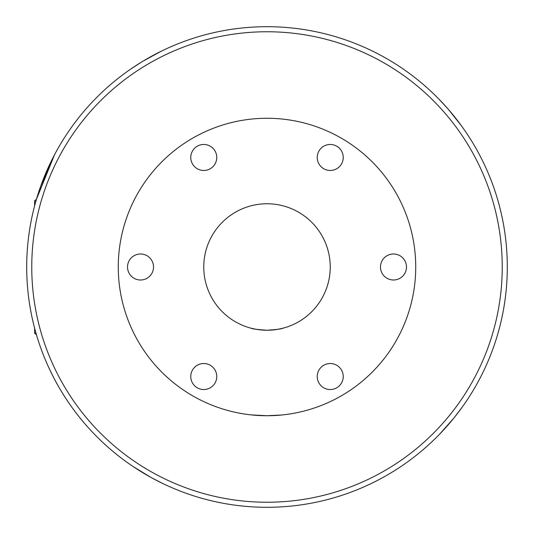 <?xml version="1.0" encoding="UTF-8"?>
<svg xmlns="http://www.w3.org/2000/svg" width="534" height="534" viewBox="0 0 534 534"><rect width="100%" height="100%" fill="white"/><g stroke="black" fill="none" stroke-linecap="round" stroke-linejoin="round"><path stroke-width="0.8" d="M40.751 186.026L54.521 154.76L36.439 199.282L34.61 200.797L35.998 200.797M36.439 334.718L34.61 333.203L35.998 333.203M151.736 477.85L163.064 483.657M132.799 466.336L150.661 477.262M454.634 417.127L462.317 406.981M440.003 433.782L453.867 418.082M447.425 108.289L438.774 98.957M461.289 125.59L448.233 109.21M142.031 61.75L131.337 68.659M161.475 51.11L143.079 61.116M264.504 415.712L267 415.732A148.732 148.732 0 0 1 118.268 267A148.732 148.732 0 0 1 267 118.268A148.732 148.732 0 0 1 415.732 267A148.732 148.732 0 0 1 267 415.732A148.732 148.732 0 0 0 415.732 267A148.732 148.732 0 0 0 267 118.268A148.732 148.732 0 0 0 118.268 267A148.732 148.732 0 0 0 267 415.732L251.194 414.891M54.521 379.24C58.767 387.604 66.53 399.639 67.671 401.208C66.436 399.505 58.753 387.564 54.521 379.24L57.785 385.208M57.712 148.926L55.783 152.41M50.403 371.07L54.134 378.499M36.439 199.282L40.684 186.212M50.516 162.703L52.192 159.292M267 502.24A235.24 235.24 0 0 0 502.24 267A235.24 235.24 0 0 0 267 31.76A235.24 235.24 0 0 0 31.76 267A235.24 235.24 0 0 0 267 502.24M267 26.7A240.3 240.3 0 0 1 507.3 267A240.3 240.3 0 0 1 267 507.3A240.3 240.3 0 0 1 26.7 267A240.3 240.3 0 0 1 267 26.7M251.194 328.23C252.115 328.904 257.388 329.578 267 330.239C276.612 329.578 281.879 328.904 282.806 328.23C281.872 328.911 276.605 329.578 267 330.239C257.395 329.578 252.121 328.904 251.194 328.23M406.474 267A13.003 13.003 0 0 0 393.471 253.997A13.003 13.003 0 0 0 380.475 267A13.003 13.003 0 0 0 393.471 280.003A13.003 13.003 0 0 0 406.474 267M216.764 376.53A13.003 13.003 0 0 0 203.761 363.527A13.003 13.003 0 0 0 190.765 376.53A13.003 13.003 0 0 0 203.761 389.533A13.003 13.003 0 0 0 216.764 376.53M216.764 157.47A13.003 13.003 0 0 0 203.761 144.467A13.003 13.003 0 0 0 190.765 157.47A13.003 13.003 0 0 0 203.761 170.473A13.003 13.003 0 0 0 216.764 157.47M343.235 157.47A13.003 13.003 0 0 0 330.239 144.467A13.003 13.003 0 0 0 317.236 157.47A13.003 13.003 0 0 0 330.239 170.473A13.003 13.003 0 0 0 343.235 157.47M153.525 267A13.003 13.003 0 0 0 140.529 253.997A13.003 13.003 0 0 0 127.526 267A13.003 13.003 0 0 0 140.529 280.003A13.003 13.003 0 0 0 153.525 267M343.235 376.53A13.003 13.003 0 0 0 330.239 363.527A13.003 13.003 0 0 0 317.236 376.53A13.003 13.003 0 0 0 330.239 389.533A13.003 13.003 0 0 0 343.235 376.53M270.097 330.159L267 330.239A63.239 63.239 0 0 0 330.239 267A63.239 63.239 0 0 0 267 203.761A63.239 63.239 0 0 0 203.761 267A63.239 63.239 0 0 0 267 330.239L264.096 330.172M267 415.732L281.685 415.005M270.044 415.699L273.021 415.612M275.851 415.472L280.043 415.158M260.932 329.945L258.222 329.625M255.779 329.231L251.501 328.31M282.499 328.31L278.187 329.238M275.798 329.625L273.068 329.945M50.516 371.297L52.192 374.708M57.926 148.539L60.402 144.273M61.911 141.77L63.045 139.935M34.61 200.797L34.61 205.864L34.61 200.797M34.61 333.203L34.61 328.136"/></g></svg>
